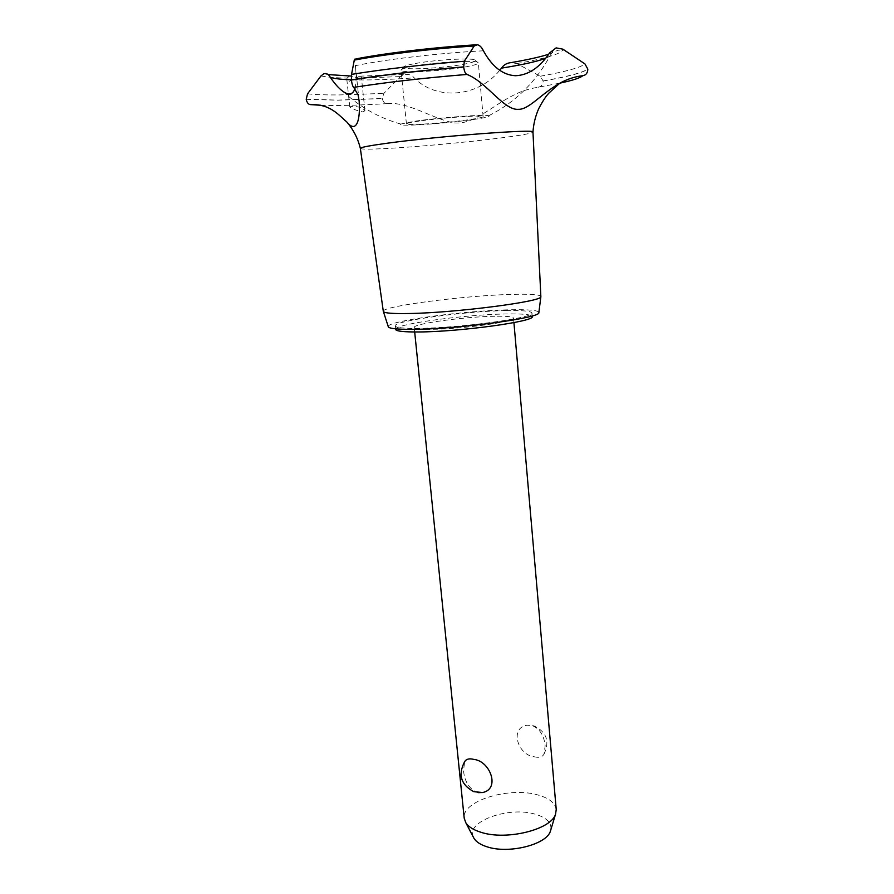<?xml version="1.0" encoding="UTF-8"?>
<svg xmlns="http://www.w3.org/2000/svg" width="894" height="894" viewBox="0 0 894 894"><rect width="100%" height="100%" fill="white"/><g stroke="black" fill="none" stroke-linecap="round" stroke-linejoin="round"><path stroke-width="0.67" stroke-dasharray="4.47 3.35" d="M505.859 310.598C522.375 310.274 531.058 311.067 531.919 312.989C535.987 317.627 459.158 328.187 417.856 328.344C403.194 328.456 395.651 327.651 395.215 325.908C393.304 320.912 464.757 311.257 505.859 310.598M395.584 329.394C393.662 324.254 465.07 314.52 506.16 313.962C522.666 313.671 531.349 314.509 532.209 316.487M494.941 316.252C465.014 316.621 412.615 323.784 414.235 327.483C414.581 328.802 420.18 329.417 431.02 329.338C461.058 329.249 516.285 321.594 513.536 318.096C512.955 316.677 506.753 316.063 494.941 316.252M478.301 792.643L477.038 792.363C469.104 788.754 464.589 781.512 463.517 770.639L464.656 761.61M556.236 809.573C555.252 802.991 549.117 798.119 537.842 794.956C509.234 786.407 461.282 801.058 464.221 818.267M534.433 756.816C539.026 757.956 542.211 757.095 543.988 754.212L545.161 745.853C544.088 735.259 539.574 728.42 531.606 725.325L527.236 725.168C509.278 727.649 517.671 755.307 534.433 756.816M473.284 836.996C465.506 821.43 509.2 805.986 535.405 814.255C546.636 817.63 551.788 822.782 550.838 829.733M388.242 326.601C386.644 321.047 464.858 310.509 510.005 309.771C528.231 309.391 537.864 310.263 538.903 312.375M383.314 311.347C381.548 306.284 463.405 295.679 510.63 294.428C529.941 293.847 540.032 294.539 540.892 296.506M360.349 148.426C361.075 149.309 368.976 149.387 384.029 148.639C413.9 147.164 466.556 142.347 500.349 138C521.303 135.307 532.165 133.329 532.969 132.066M499.69 70.313C478.055 97.502 436.171 100.642 414.224 77.856C411.575 75.04 408.491 73.923 404.982 74.481L400.456 76.593L383.817 93.412L382.353 98.575C383.023 102.017 384.688 103.693 387.337 103.603C407.508 101.402 432.942 118.88 453.56 122.824C474.043 125.439 491.432 105.514 515.961 94.026C522.275 90.864 529.628 88.618 538.009 87.277L560.035 83.12M473.149 119.55C485.476 117.773 490.65 116.511 488.705 115.739C485.185 114.197 439.323 117.561 414.961 121.215L400.78 124.054C399.093 125.004 402.781 125.35 411.855 125.082C427.187 124.624 455.616 122.053 473.149 119.55M483.408 50.802C443.122 52.835 392.5 58.535 361.869 64.39L355.365 65.675L354.482 59.194L355.812 58.926M545.686 58.255C549.318 56.803 551.062 55.484 550.916 54.299L549.587 52.902M538.009 87.277C541.306 86.718 543.027 84.639 543.161 81.03L540.244 76.236L516.844 63.563L511.178 62.58M349.498 76.091L347.084 78.091L346.85 79.689L349.141 81.399L359.723 76.169L361.355 76.873L359.477 78.706L351.275 76.046M363.009 111.974L364.931 110.7C363.009 107.883 358.639 106.431 351.834 106.364L349.777 106.855C351.878 108.811 356.293 110.521 363.009 111.974M351.364 79.801C368.026 80.281 388.979 79.633 414.224 77.856M354.996 88.338C356.293 83.209 356.415 75.655 355.365 65.675M320.879 105.269C337.541 105.827 359.69 105.269 387.337 103.603M419.152 121.092C410.782 122.333 406.546 123.271 406.424 123.931C405.541 125.808 446.497 122.981 469.339 119.651C478.268 118.377 482.861 117.382 483.129 116.678C484.738 114.756 442.049 117.662 419.152 121.092M413.766 66.223C405.362 67.776 401.127 69.106 401.048 70.213L401.06 70.291C400.925 73.353 441.848 71.229 464.556 67.095C473.328 65.53 477.921 64.167 478.357 62.982L478.357 62.915C479.877 59.73 436.764 61.865 413.766 66.223M415.263 63.519C436.931 59.373 477.474 57.439 475.541 60.546C475.161 61.664 470.881 62.971 462.701 64.435C441.468 68.346 403.172 70.302 403.373 67.363C403.272 66.301 407.239 65.016 415.263 63.519M306.206 99.2L337.764 100.106L382.341 98.474M306.217 99.301L337.776 100.206L382.353 98.575M356.293 78.158L400.456 76.593M307.547 93.825C315.269 94.663 325.751 95.032 338.982 94.943L383.817 93.412M320.98 75.923C326.533 77.152 335.239 77.879 347.084 78.091M543.161 81.03C568.081 76.66 582.966 72.693 587.827 69.14M543.15 80.929C568.07 76.549 582.955 72.593 587.827 69.039M540.244 76.236C565.544 71.721 580.441 67.62 584.944 63.921M516.844 63.563C545.552 58.523 560.929 53.931 562.952 49.796L562.896 49.17M531.919 312.989L532.165 315.917M513.536 318.096L513.927 322.6M543.988 754.212C549.978 741.271 546.58 731.806 533.774 725.805L527.236 725.168M414.235 327.483L414.682 331.976M488.705 115.739C515.48 102.262 536.221 81.767 550.916 54.255M512.351 62.39L511.267 62.569M364.931 110.7L361.355 76.873M349.777 106.855L346.85 79.689M342.95 91.389C359.902 107.09 379.179 117.986 400.78 124.054M359.723 76.169L404.982 74.481M328.165 74.593L323.84 73.744M359.12 100.81L355.108 63.116M548.67 54.243L557.867 50.287L562.952 49.796L571.255 54.657M550.916 54.299C553.285 50.366 555.018 48.22 556.124 47.874M406.424 123.931L401.048 70.213M483.129 116.678L478.357 62.915M475.541 60.546L478.357 62.982M403.373 67.363L401.06 70.291M475.876 44.823L477.273 44.745M395.215 325.908L395.528 328.824"/><path stroke-width="1.34" d="M532.165 315.917L532.209 316.487C536.288 321.259 459.516 331.909 418.213 331.965C403.574 332.032 396.02 331.182 395.584 329.394L395.528 328.824M482.626 792.52L473.854 791.693C460.913 784.776 457.851 774.752 464.656 761.61C466.322 758.984 469.361 758.246 473.753 759.386C490.325 760.984 500.439 789.067 482.626 792.52L478.301 792.643M414.682 331.976L464.221 818.267L465.83 822.759C468.445 826.794 473.496 829.978 481.006 832.292C506.317 840.729 551.106 829.632 555.52 814.278L556.236 809.573L513.927 322.6M550.838 829.733L550.38 831.264C546.469 844.651 508.597 854.161 487.051 846.808C480.659 844.785 476.323 842.003 474.055 838.471L473.284 836.996M538.903 312.375L538.858 312.688C540.702 317.94 457.393 329.182 412.994 329.327C397.819 329.439 389.605 328.634 388.354 326.925L388.242 326.601M560.035 83.12C572.898 80.337 580.474 77.867 582.754 75.688C574.44 76.716 566.707 79.275 559.566 83.377C540.501 94.317 528.79 109.727 518.352 109.314C504.015 110.644 486.582 81.969 466.992 74.448C424.829 77.879 387.08 82.181 353.745 87.366L358.148 95.066L359.12 100.81C360.561 118.734 356.874 134.659 346.693 121.841C353.365 129.619 357.913 138.458 360.349 148.359C360.718 147.32 369.792 145.588 387.571 143.174C438.786 136.123 536.981 128.758 532.969 132.044L540.859 296.719C542.937 301.479 455.482 312.844 409.039 313.515C393.181 313.794 384.643 313.168 383.403 311.604L383.314 311.347M354.482 59.194L351.532 74.381L351.387 80.002C352.001 84.226 352.772 86.673 353.733 87.366C387.091 82.181 424.84 77.879 466.992 74.448L466.992 74.448C465.394 73.9 464.288 71.431 463.673 67.016L464.321 61.25L474.189 45.996L477.273 44.745C479.676 45.203 481.721 47.214 483.408 50.802C492.214 66.804 502.92 75.118 515.547 75.722C528.41 75.163 539.764 67.564 549.587 52.902L556.124 47.874L562.896 49.17L584.944 63.921L587.827 69.14C587.626 73.073 585.939 75.252 582.754 75.688M511.178 62.58C506.864 63.016 503.646 64.86 501.534 68.123L508.306 67.005C525.873 64.01 538.333 61.094 545.686 58.255M501.534 68.123L499.69 70.313M351.275 76.046L328.165 74.593M346.693 121.841C338.971 115.494 330.489 103.905 311.123 104.654C308.62 104.743 306.988 102.955 306.217 99.301L307.547 93.825L320.98 75.923L323.84 73.744C326.444 73.051 328.579 74.213 330.244 77.23C333.808 78.605 340.849 79.454 351.364 79.801M330.244 77.23C334.647 83.712 338.882 88.439 342.95 91.389C349.018 95.647 353.029 94.63 354.996 88.338M311.123 104.654L320.879 105.269M360.349 148.359L383.314 311.403M474.189 45.996C432.595 48.634 384.778 54.299 354.147 60.133M464.321 61.25C422.393 64.647 384.8 69.028 351.532 74.381M463.662 66.894C422.002 70.335 384.565 74.66 351.376 79.879M463.673 67.016C422.013 70.458 384.576 74.783 351.387 80.002M550.38 831.264L555.52 814.278M474.055 838.471L465.83 822.759M538.858 312.688L540.859 296.719M532.969 132.044C533.517 123.931 535.428 116.131 538.713 108.643C544.826 97.044 547.653 94.641 548.804 93.188L559.566 83.377M512.351 62.39C528.119 59.663 540.222 56.948 548.67 54.243M355.812 58.926C385.94 53.037 434.518 47.281 475.876 44.823M388.354 326.925L383.403 311.604"/></g></svg>
